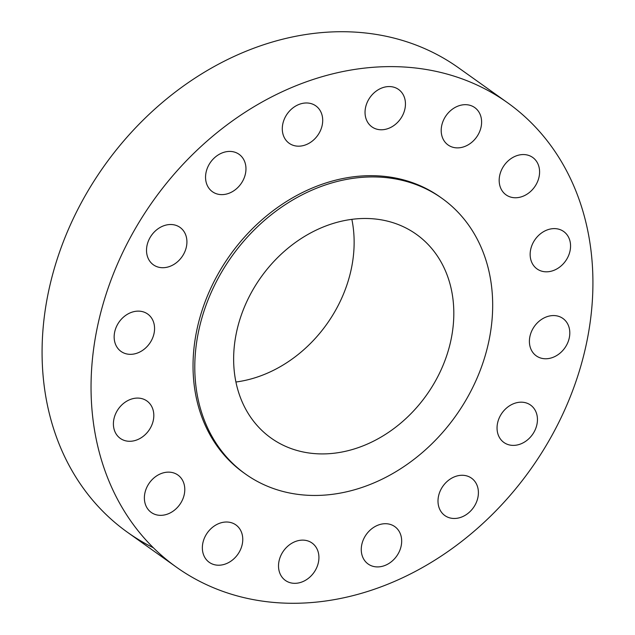<?xml version="1.0" encoding="UTF-8"?>
<svg xmlns="http://www.w3.org/2000/svg" width="635" height="635" viewBox="0 0 635 635"><rect width="100%" height="100%" fill="white"/><g stroke="black" fill="none" stroke-linecap="round" stroke-linejoin="round"><path stroke-width="0.95" d="M153.694 322.556A22.963 18.645 125.5 0 0 147.685 314.031A22.963 18.645 125.5 0 0 123.412 317.19A22.963 18.645 125.5 0 0 115.022 342.9A22.963 18.645 125.5 0 0 121.031 351.433A22.963 18.645 125.5 0 0 145.304 348.266A22.963 18.645 125.5 0 0 153.694 322.556M414.838 571.69A285.194 231.6 125.5 0 0 587.256 339.566A285.194 231.6 125.5 0 0 507.5 102.695A285.194 231.6 125.5 0 0 269.129 98.211A285.194 231.6 125.5 0 0 96.71 330.327A285.194 231.6 125.5 0 0 176.466 567.198A285.194 231.6 125.5 0 0 414.838 571.69M441.976 198.342L440.23 197.096A169.275 137.47 125.5 0 0 298.736 194.429A169.275 137.47 125.5 0 0 196.398 332.208A169.275 137.47 125.5 0 0 243.737 472.797L245.491 474.043A169.275 137.47 125.5 0 0 386.977 476.71A169.275 137.47 125.5 0 0 489.315 338.939A169.275 137.47 125.5 0 0 441.976 198.342A169.275 137.47 125.5 0 0 300.49 195.675A169.275 137.47 125.5 0 0 198.152 333.454A169.275 137.47 125.5 0 0 245.491 474.043M149.225 402.995A22.963 18.645 125.5 0 0 146.939 400.987A22.963 18.645 125.5 0 0 119.563 407.376A22.963 18.645 125.5 0 0 117.991 436.38A22.963 18.645 125.5 0 0 120.285 438.388A22.963 18.645 125.5 0 0 147.661 431.998A22.963 18.645 125.5 0 0 149.225 402.995M174.101 473.067A22.963 18.645 125.5 0 0 147.971 485.124A22.963 18.645 125.5 0 0 151.257 512.437A22.963 18.645 125.5 0 0 155.059 514.413A22.963 18.645 125.5 0 0 181.189 502.348A22.963 18.645 125.5 0 0 177.911 475.036A22.963 18.645 125.5 0 0 174.101 473.067M224.544 522.113A22.963 18.645 125.5 0 0 204.025 539.036A22.963 18.645 125.5 0 0 209.233 562.316A22.963 18.645 125.5 0 0 220.583 565.118A22.963 18.645 125.5 0 0 241.094 548.195A22.963 18.645 125.5 0 0 235.887 524.915A22.963 18.645 125.5 0 0 224.544 522.113M292.854 542.671A22.963 18.645 125.5 0 0 278.971 561.356A22.963 18.645 125.5 0 0 285.393 580.43A22.963 18.645 125.5 0 0 304.586 580.787A22.963 18.645 125.5 0 0 318.468 562.102A22.963 18.645 125.5 0 0 312.047 543.028A22.963 18.645 125.5 0 0 292.854 542.671M368.649 531.598A22.963 18.645 125.5 0 0 368.141 564.015A22.963 18.645 125.5 0 0 394.287 559.03A22.963 18.645 125.5 0 0 394.795 526.613A22.963 18.645 125.5 0 0 368.649 531.598M440.38 490.593A22.963 18.645 125.5 0 0 444.873 515.572A22.963 18.645 125.5 0 0 476.02 503.158A22.963 18.645 125.5 0 0 471.527 478.179A22.963 18.645 125.5 0 0 440.38 490.593M497.142 425.887A22.963 18.645 125.5 0 0 503.92 442.484A22.963 18.645 125.5 0 0 524.669 441.952A22.963 18.645 125.5 0 0 537.353 421.68A22.963 18.645 125.5 0 0 530.574 405.082A22.963 18.645 125.5 0 0 509.826 405.614A22.963 18.645 125.5 0 0 497.142 425.887M530.273 347.337A22.963 18.645 125.5 0 0 536.281 355.862A22.963 18.645 125.5 0 0 560.554 352.703A22.963 18.645 125.5 0 0 568.936 326.993A22.963 18.645 125.5 0 0 562.928 318.468A22.963 18.645 125.5 0 0 538.655 321.627A22.963 18.645 125.5 0 0 530.273 347.337M534.741 266.906A22.963 18.645 125.5 0 0 537.027 268.915A22.963 18.645 125.5 0 0 564.404 262.525A22.963 18.645 125.5 0 0 565.975 233.521A22.963 18.645 125.5 0 0 563.682 231.513A22.963 18.645 125.5 0 0 536.305 237.903A22.963 18.645 125.5 0 0 534.741 266.906M509.857 196.826A22.963 18.645 125.5 0 0 535.996 184.769A22.963 18.645 125.5 0 0 532.709 157.456A22.963 18.645 125.5 0 0 528.907 155.488A22.963 18.645 125.5 0 0 502.769 167.545A22.963 18.645 125.5 0 0 506.055 194.858A22.963 18.645 125.5 0 0 509.857 196.826M459.422 147.78A22.963 18.645 125.5 0 0 479.941 130.858A22.963 18.645 125.5 0 0 474.734 107.577A22.963 18.645 125.5 0 0 463.383 104.775A22.963 18.645 125.5 0 0 442.865 121.698A22.963 18.645 125.5 0 0 448.08 144.978A22.963 18.645 125.5 0 0 459.422 147.78M391.112 127.23A22.963 18.645 125.5 0 0 404.995 108.537A22.963 18.645 125.5 0 0 398.574 89.464A22.963 18.645 125.5 0 0 379.381 89.106A22.963 18.645 125.5 0 0 365.498 107.791A22.963 18.645 125.5 0 0 371.919 126.865A22.963 18.645 125.5 0 0 391.112 127.23M315.317 138.295A22.963 18.645 125.5 0 0 315.825 105.878A22.963 18.645 125.5 0 0 289.679 110.863A22.963 18.645 125.5 0 0 289.171 143.28A22.963 18.645 125.5 0 0 315.317 138.295M243.578 179.308A22.963 18.645 125.5 0 0 239.085 154.321A22.963 18.645 125.5 0 0 207.939 166.735A22.963 18.645 125.5 0 0 212.431 191.722A22.963 18.645 125.5 0 0 243.578 179.308M186.825 244.007A22.963 18.645 125.5 0 0 180.046 227.417A22.963 18.645 125.5 0 0 159.298 227.941A22.963 18.645 125.5 0 0 146.614 248.214A22.963 18.645 125.5 0 0 153.392 264.811A22.963 18.645 125.5 0 0 174.141 264.279A22.963 18.645 125.5 0 0 186.825 244.007M507.5 102.695L458.533 67.802A285.194 231.6 125.5 0 0 220.162 63.309A285.194 231.6 125.5 0 0 47.744 295.434A285.194 231.6 125.5 0 0 127.5 532.305A285.194 231.6 125.5 0 0 153.384 547.783M311.769 232.339A125.119 101.608 125.5 0 0 236.125 334.169A125.119 101.608 125.5 0 0 271.113 438.086A125.119 101.608 125.5 0 0 375.69 440.055A125.119 101.608 125.5 0 0 451.334 338.217A125.119 101.608 125.5 0 0 416.346 234.307A125.119 101.608 125.5 0 0 311.769 232.339M235.926 382.008A125.119 101.608 125.5 0 0 276.019 369.014A125.119 101.608 125.5 0 0 351.853 219.345M127.5 532.305L176.466 567.198"/></g></svg>
